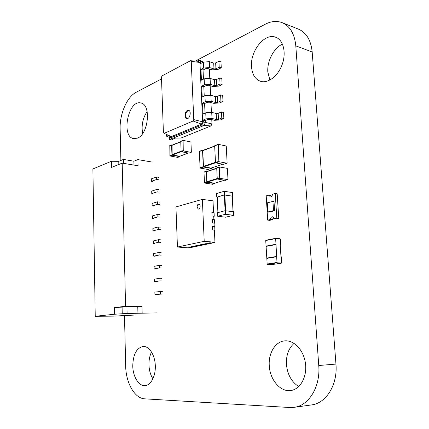 <?xml version="1.0" encoding="UTF-8"?>
<svg xmlns="http://www.w3.org/2000/svg" width="429" height="429" viewBox="0 0 429 429"><rect width="100%" height="100%" fill="white"/><g stroke="black" fill="none" stroke-linecap="round" stroke-linejoin="round"><path stroke-width="0.64" d="M124.496 315.637L125.67 365.975C125.853 382.7 134.561 398.482 144.718 398.841L289.655 407.507L294.042 407.341C308.837 405.791 320.581 386.642 318.758 365.503L295.801 45.882C294.605 33.853 290.047 26.105 282.116 22.64C276.764 20.64 271.128 21.177 265.202 24.255L195.356 61.079M161.54 78.904L136.181 92.273C126.963 96.916 119.632 114.012 120.141 128.748L120.881 160.457M294.042 407.341L311.352 404.944C326.147 403.373 337.821 384.679 335.95 364.082L312.178 51.968C310.95 40.197 306.36 32.577 298.407 29.108L282.116 22.64M294.106 343.382C288.637 348.262 286.079 355.233 286.438 364.296C287.392 374.474 291.495 381.901 298.745 386.567M269.267 365.621C269.825 379.44 280.116 391.999 290.54 390.54C299.951 389.607 307.078 377.332 305.545 364.108C304.134 350.874 294.61 340.294 285.333 340.846C275.713 341.066 268.323 352.761 269.267 365.621M151.544 352.005C149.721 355.695 148.863 359.99 148.965 364.897C149.174 370.329 150.493 374.978 152.922 378.839M132.77 365.958C132.888 376.657 138.819 386.368 145.152 385.591C151.072 385.172 155.883 375.654 155.287 365.17C154.772 354.681 149.078 346.08 143.232 346.439C136.572 347.892 133.081 354.397 132.77 365.958M147.136 111.508C142.718 118.238 141.227 125.568 142.664 133.499M137.457 138.138C148.472 134.32 151.383 104.424 140.894 102.998C128.239 99.335 120.785 136.872 133.703 138.631L137.457 138.138M282.464 44.101C273.745 48.064 266.967 61.234 267.825 72.008L269.884 80.062M251.528 66.758C252.166 74.48 255.158 79.327 260.505 81.301C267.991 83.73 278.164 76.04 282.266 64.291C286.47 52.574 283.328 39.951 275.761 37.264C264.72 32.556 250.048 51.089 251.528 66.758M191.114 152.392L183.526 150.928L183.253 150.552L183.108 140.374L190.674 141.929L190.948 142.305L191.361 152.118L188.98 153.185L181.403 151.737L181.124 151.362L180.738 141.49L182.856 140.642M180.984 141.221L180.738 141.49M172.061 145.163L172.152 154.638L172.426 155.008L179.735 156.258M169.804 145.683L169.911 155.636L170.179 156L177.713 157.384L179.767 156.623L172.227 155.228L171.954 154.858L171.595 145.136L172.426 144.981M179.767 156.623L180.003 156.188M218.849 161.342L219.133 161.744L226.871 163.197L227.118 162.902L226.265 146.359L225.986 145.957L218.275 144.342L218.849 161.342L215.476 162.494L214.672 145.871L218.082 144.412M226.871 163.197L223.665 164.269M223.493 164.323L215.76 162.891L215.476 162.494M222.742 164.184L211.202 168.039M211.03 168.093L203.759 166.801L203.48 166.414L202.767 150.654L214.682 146.069M203.432 150.182L202.542 150.343L203.276 166.65L200.075 167.739L199.362 151.517L202.601 150.129M211.492 167.97L211.347 168.399L208.215 169.417M203.276 166.65L203.561 167.037L211.347 168.399M211.25 168.404L208.135 169.466M208.044 169.471L200.359 168.125L200.075 167.739M207.282 171.3L206.311 171.471L206.794 181.95L204.467 182.679L204.751 183.065L212.634 184.234M206.387 171.23L203.995 172.238L204.467 182.679M215.042 183.14L214.891 183.564L212.559 184.277M206.794 181.95L207.073 182.336L214.891 183.564M216.725 168.2L206.537 171.782L206.993 181.708L207.277 182.094L214.741 183.21M227.713 179.617L219.948 178.319L219.664 177.922L219.289 166.935L227.134 168.329L227.418 168.726L227.96 179.311L225.445 180.314M225.284 180.362L217.524 179.075L217.235 178.684L216.72 168.029L219.214 166.983M225.611 217.208L217.68 216.243L225.273 214.312L233.741 215.283L225.611 217.208M217.605 212.714L225.091 210.698L225.273 214.312M225.091 210.698L233.456 211.754M217.262 197.056L224.313 194.959L232.223 196.117M217.171 197.126L224.297 194.868L232.33 196.176M216.683 193.543L224.115 191.291L224.297 194.868M224.115 191.291L232.448 192.551M267.696 220.115L270.517 219.482C270.592 217.766 271.262 216.865 272.522 216.774L273.938 218.71L276.812 218.061L275.252 193.49L272.399 194.24C272.308 195.999 271.621 196.916 270.334 196.991L269.01 195.131L266.211 195.871L267.696 220.115L269.632 220.35L272.458 219.718L273.439 217.315M270.517 219.482L272.458 219.718M269.01 195.131L270.94 195.431L271.369 196.713M273.938 218.71L275.874 218.951L278.753 218.307L277.182 193.801L275.252 193.49M276.812 218.061L278.753 218.307M272.941 201.41L267.278 202.837L267.835 211.964L268.913 212.108L274.598 210.757L274.018 201.571L272.941 201.41L273.52 210.612L274.598 210.757M267.835 211.964L273.52 210.612M125.568 306.285L114.479 307.609L126.936 306.794L137.773 306.821L141.983 306.338L125.568 306.285L122.185 163.133L111.561 167.401L111.433 161.266L92.895 168.956L95.233 316.286L113.336 316.141L136.304 314.977M95.233 316.286L114.618 314.226L127.097 313.465L156.96 312.907M114.479 307.609L114.618 314.226M111.433 161.266L118.769 161.315L123.402 159.427L133.88 161.207L137.902 159.609L152.198 162.076M137.773 306.821L137.95 313.406M126.936 306.794L127.097 313.465M141.983 306.338L142.165 312.977M122.088 307.368L122.238 313.974M162.414 291.355L154.853 292.074L154.933 294.669L156.387 294.691M161.98 278.351L159.91 278.271L154.451 279.166L154.531 281.74L155.979 281.783M161.556 265.428L159.486 265.32L154.054 266.339L154.129 268.897L155.571 268.962M161.127 252.59L159.068 252.45L153.652 253.593L153.732 256.134L155.169 256.226M160.703 239.838L158.65 239.672L153.26 240.937L153.335 243.463L154.772 243.57M160.285 227.172L158.237 226.973L152.863 228.357L152.944 230.866L154.376 231M159.867 214.586L157.824 214.355L152.477 215.862L152.552 218.356L153.979 218.506M159.454 202.086L157.416 201.823L152.086 203.448L152.166 205.925L153.587 206.097M159.041 189.661L157.009 189.377L151.705 191.114L151.78 193.576L153.201 193.769M158.633 177.322L156.606 177.005L151.319 178.861L151.399 181.306L152.81 181.515M122.185 163.133L138.068 165.76L137.902 159.609M118.838 164.479L118.769 161.315M123.493 163.347L123.402 159.427M133.982 165.085L133.88 161.207M152.944 230.866L158.317 229.504L160.371 229.697M154.129 268.897L159.572 267.905L161.636 268.007M153.732 256.134L159.154 255.019L161.213 255.153M152.552 218.356L157.91 216.876L159.953 217.095M154.933 294.669L162.5 293.967M154.531 281.74L159.996 280.877L162.065 280.941M153.335 243.463L158.735 242.219L160.789 242.385M152.166 205.925L157.497 204.327L159.534 204.579M151.78 193.576L157.089 191.86L159.121 192.138M151.399 181.306L156.687 179.472L158.714 179.783M156.606 177.005L156.687 179.472M157.824 214.355L157.91 216.876M160.333 291.312L160.419 293.929M159.91 278.271L159.996 280.877M158.65 239.672L158.735 242.219M159.068 252.45L159.154 255.019M157.416 201.823L157.497 204.327M158.237 226.973L158.317 229.504M157.009 189.377L157.089 191.86M159.486 265.32L159.572 267.905M281.301 256.778L281.735 263.084L277.231 262.8L276.995 262.468L275.649 238.331L280.142 238.765L280.378 239.098L280.738 244.718L280.217 244.98L280.974 256.757L281.301 256.778M276.764 256.467L266.817 258.392L267.16 264.023L276.995 262.468M271.922 264.613L267.396 264.35L267.16 264.023M275.868 244.594L266.093 246.407L266.8 258.081L276.614 256.44M275.611 238.347L265.739 240.524L266.077 246.101L275.847 244.283M266.216 246.385L266.077 246.101M203.255 120.023L205.378 120.528L208.151 119.369L210.135 119.235L214.607 120.302L220.544 119.9L223.863 118.549L221.777 118.039L218.463 119.396L216.479 119.53L212.006 118.458L206.022 118.865L203.255 120.023L203.346 121.981L193.763 119.605L193.082 121.005L164.098 133.339L163.406 132.588L161.476 77.193L162.087 75.847L190.497 60.725L191.254 61.401L193.763 119.605M223.863 118.549L223.552 112.478L221.471 111.958L218.163 113.347L216.178 113.481L211.712 112.377L205.743 112.784L202.981 113.975L202.477 102.998L204.595 103.539L205.035 113.09M209.347 68.999L209.792 78.341M210.146 85.72L210.601 95.249M210.955 102.595L211.422 112.307M211.77 119.627L211.974 123.917L203.346 121.981L201.844 125.005L201.458 124.137L193.082 121.005M205.378 120.528L205.47 122.474L203.968 125.488L201.844 125.005L171.069 137.698L169.546 135.8M203.469 79.188L203.046 70.029L200.949 69.401L201.437 80.18L204.166 78.845L210.087 78.416L214.521 79.703L216.484 79.563L219.755 77.998L221.82 78.609L222.125 84.567L218.849 86.09L212.961 86.513L208.526 85.264L206.558 85.403L203.818 86.706L204.247 96.058M203.325 62.141L201.013 60.811L202.686 62.264L200.59 61.62L199.941 62.457L202.633 121.761L201.458 124.137L171.343 136.61L164.098 133.339M221.471 111.958L221.777 118.039M211.974 123.917L210.971 125.922L181.059 138.025L173.16 138.127L171.069 137.698L171.343 136.61M210.971 125.922L203.968 125.488L173.16 138.127M201.013 60.811L198.917 60.162L200.59 61.62L200.681 63.513L203.394 62.103L203.668 68.018L200.949 69.401M203.046 70.029L205.77 68.651L207.733 68.506L212.151 69.847L218.007 69.412L221.267 67.803L219.208 67.171L215.948 68.785L213.991 68.93L209.567 67.584L203.668 68.018M204.595 103.539L207.346 102.311L209.325 102.172L213.781 103.33L219.691 102.917L222.989 101.48L220.914 100.928L217.616 102.375L215.642 102.51L211.186 101.346L205.234 101.759L202.477 102.998M203.818 86.706L201.71 86.122L202.204 97.002L204.949 95.737L205.234 101.759M196.954 61.191L198.917 60.162L198.627 61.315L199.941 62.457L191.254 61.401M221.267 67.803L220.967 61.905L218.908 61.25L215.658 62.897L213.701 63.042L209.282 61.669L203.394 62.103M222.125 84.567L220.056 83.971L216.779 85.505L214.811 85.644L210.371 84.384L204.445 84.813L201.71 86.122M222.989 101.48L222.683 95.469L220.608 94.9L217.321 96.38L215.347 96.52L210.896 95.318L204.949 95.737M220.608 94.9L220.914 100.928M198.627 61.315L190.497 60.725M187.425 110.462C184.658 111.502 184.025 118.211 186.653 118.613C189.8 119.573 191.811 110.907 188.567 110.333L187.425 110.462M169.187 135.639L168.854 135.918L169.782 136.304M218.908 61.25L219.208 67.171M219.755 77.998L220.056 83.971M188.83 110.419L187.961 110.591C185.119 113.363 184.776 116.05 186.931 118.651M175.204 138.1L171.573 139.892L169.541 139.479L172.597 138.015M170.924 137.543L167.744 136.889L166.221 135.988L167.691 134.963M169.541 139.479L169.455 137.242M213.739 216.361L214.243 216.232L214.082 212.768L211.851 212.543L212.012 216.012L213.733 216.216L213.894 219.643M212.012 216.012L211.969 212.511M214.243 216.232L212.13 215.985M214.393 230.266L214.902 230.153L214.736 226.662L212.5 226.469L212.666 229.965L214.387 230.137L214.956 242.229L204.215 241.318L202.354 199.383L213.004 200.842L213.567 212.704M190.599 247.302L188.047 247.833L177.44 247.04L204.215 241.318M195.002 246.385L191.677 246.589L189.495 247.217L191.677 246.589M199.469 245.452L196.107 245.661L193.892 246.3L196.107 245.661M204.006 244.509L200.611 244.723L198.359 245.367L200.611 244.723M208.617 243.549L205.18 243.769L202.89 244.417L205.18 243.769M214.956 242.229L211.545 242.943L209.819 242.798L207.497 243.458L209.819 242.798M214.066 223.3L214.57 223.177L214.409 219.702L212.178 219.492L212.339 222.978L214.06 223.166L214.221 226.609M202.354 199.383L175.938 206.928L177.44 247.04M212.339 222.978L212.296 219.46M214.57 223.177L212.457 222.946M212.666 229.965L212.618 226.442M214.902 230.153L212.784 229.939M207.497 243.458L209.615 243.634L211.947 243.146L211.937 242.857M211.947 243.146L209.829 242.97M202.89 244.417L205.008 244.589L207.304 244.112L207.287 243.828M207.304 244.112L205.185 243.94M198.359 245.367L200.466 245.533L202.729 245.061L202.713 244.777M202.729 245.061L200.616 244.895M193.892 246.3L195.999 246.461L198.225 245.999L198.209 245.715M198.225 245.999L196.117 245.833M189.495 247.217L191.597 247.377L193.79 246.922L193.774 246.637M193.79 246.922L191.683 246.761M196.97 207.046C197.067 205.228 197.71 204.258 198.895 204.145C200.938 204.284 200.279 209.443 198.268 209.073L196.97 207.046M198.965 204.156C197.807 204.327 197.19 205.298 197.104 207.068L198.337 209.079M318.758 365.503L335.95 364.082M295.801 45.882L312.178 51.968M181.403 151.737L183.526 150.928M181.124 151.362L183.253 150.552M179.553 156.328L188.31 153.056M171.809 145.431L180.754 141.87M172.152 154.638L181.118 151.217M172.426 155.008L181.247 151.651M170.179 156L172.227 155.228M169.911 155.636L171.954 154.858M169.557 145.946L171.595 145.136M218.023 144.632L214.672 145.871M219.133 161.744L215.76 162.891M215.589 162.779L203.759 166.801M215.465 162.323L203.48 166.414M214.693 146.262L202.767 150.654M202.542 150.343L199.362 151.517M203.561 167.037L200.359 168.125M206.311 171.471L203.995 172.238M214.806 183.569L212.473 184.282M207.073 182.336L204.751 183.065M224.474 180.228L214.58 183.258M217.337 178.952L207.277 182.094M217.23 178.502L206.993 181.708M216.736 168.415L206.537 171.782M219.139 167.23L216.72 168.029M219.664 177.922L217.235 178.684M219.948 178.319L217.524 179.075M217.6 212.618L217.776 216.195M233.44 211.658L233.628 215.24M225.611 210.671L225.793 214.286M232.207 196.01L233.022 211.604M224.834 194.927L225.627 210.671M224.313 194.959L225.107 210.698M217.256 196.954L218.007 212.516M216.677 193.441L216.849 196.975M232.432 192.439L232.62 195.983M224.635 191.259L224.817 194.841M271.863 264.618L281.703 263.084M267.396 264.35L277.231 262.8M266.817 258.392L276.635 256.757M265.739 240.524L275.493 238.626M205.743 112.784L206.022 118.865M211.712 112.377L212.006 118.458M216.178 113.481L216.479 119.53M218.163 113.347L218.463 119.396M210.896 95.318L211.186 101.346M215.347 96.52L215.642 102.51M217.321 96.38L217.616 102.375M204.166 78.845L204.445 84.813M209.282 61.669L209.567 67.584M213.701 63.042L213.991 68.93M215.658 62.897L215.948 68.785M210.087 78.416L210.371 84.384M214.521 79.703L214.811 85.644M216.484 79.563L216.779 85.505M169.358 136.218L169.342 135.709M167.047 135.232L167.026 134.663M172.34 138.331L172.324 137.956M189.082 153.18L191.221 152.381M180.872 141.227L182.99 140.385M179.654 156.322L188.363 153.067M171.949 145.174L180.743 141.667M177.815 157.379L179.869 156.612M169.691 145.688L171.729 144.879M218.168 144.348L214.816 145.587M226.968 163.192L223.589 164.318M222.79 164.194L211.127 168.088M214.682 146.037L202.912 150.375M202.686 150.064L199.506 151.239M206.467 171.182L204.15 171.949M224.517 180.234L214.666 183.253M216.725 168.173L206.692 171.493M219.289 166.935L216.876 167.734M227.804 179.612L225.37 180.357M217.508 212.671L217.68 216.243M233.553 211.701L233.741 215.283M232.325 196.058L233.135 211.62M217.165 197.008L217.916 212.537M216.586 193.495L216.752 197.034M232.55 192.492L232.733 196.032M271.895 264.618L281.735 263.084M266.983 258.097L276.796 256.456M265.894 240.235L275.649 238.331M166.157 134.272L166.221 135.988"/></g></svg>
